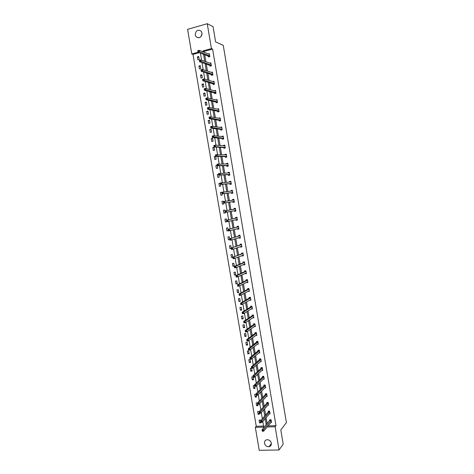 <?xml version="1.0" encoding="UTF-8"?>
<svg xmlns="http://www.w3.org/2000/svg" width="474" height="474" viewBox="0 0 474 474"><rect width="100%" height="100%" fill="white"/><g stroke="black" fill="none" stroke-linecap="round" stroke-linejoin="round"><path stroke-width="0.71" d="M202.019 32.996C201.474 37.476 199.483 38.726 196.04 36.741L195.217 34.916C195.768 30.413 197.771 29.181 201.231 31.213L202.019 32.996M271.347 443.166C271.525 445.092 270.737 446.277 268.989 446.727C266.678 446.81 265.179 445.673 264.498 443.309C264.32 441.341 265.138 440.145 266.951 439.73C269.22 439.7 270.69 440.844 271.347 443.166M199.258 52.697L193.001 54.386L191.774 53.929L187.586 29.347L207.245 23.7L213.051 26.627L215.617 41.902L223.26 45.356L286.414 422.601L280.804 429.936L283.197 444.185L279.05 449.974L259.237 450.3L255.332 427.352L263.757 427.098L262.803 421.481M193.001 54.386L256.262 426.28L255.332 427.352M209.923 65.501L210.029 66.159L211.363 65.809L210.865 62.864L209.763 63.155M213.016 83.851L213.128 84.508L214.461 84.176L213.97 81.238L212.702 81.552M216.108 102.141L216.215 102.799L217.554 102.485L217.056 99.552L215.735 99.943M219.184 120.378L219.296 121.036L220.629 120.734L220.137 117.813L218.834 118.299M222.253 138.562L222.365 139.208L223.698 138.929L223.207 136.014L221.921 136.601M225.316 156.681L225.423 157.332L226.762 157.066L226.27 154.163L224.937 154.429L225.002 154.844M228.367 174.752L228.474 175.398L229.813 175.143L229.321 172.252L227.988 172.506L228.071 173.028M231.407 192.758L231.513 193.404L232.853 193.167L232.367 190.281L231.028 190.524L231.134 191.152L231.614 190.459L231.028 190.524M235.88 211.12L234.547 211.357L235.88 211.137L235.394 208.264L234.061 208.483L234.168 209.129M234.547 211.357L234.434 210.717M238.896 228.989L237.569 229.256L238.902 229.049L238.422 226.181L237.083 226.388L237.19 227.034M237.569 229.256L237.468 228.681M241.9 246.794L240.579 247.096L241.918 246.907L241.432 244.051L240.099 244.24L240.205 244.88M240.579 247.096L240.502 246.634M244.892 264.551L243.583 264.883L244.922 264.711L244.442 261.861L243.103 262.039L243.209 262.673M243.583 264.883L243.523 264.533M247.878 282.249L246.575 282.617L247.914 282.457L247.434 279.619L246.095 279.779L246.202 280.412M250.859 299.9L249.561 300.297L250.9 300.149L250.42 297.317L249.081 297.465L249.188 298.099M253.827 317.491L252.529 317.9L253.874 317.787L253.4 314.967L252.061 315.097L252.168 315.731M255.652 335.474L256.843 335.373L256.369 332.558L255.024 332.677L255.131 333.305M258.751 352.982L259.799 352.905L259.325 350.096L257.986 350.203L258.093 350.831M261.814 370.443L262.75 370.378L262.276 367.581L260.937 367.67L261.038 368.298M264.842 387.851L265.689 387.803L265.215 385.012L263.876 385.089L263.982 385.712M267.846 405.205L268.616 405.175L268.148 402.39L266.809 402.456L266.909 403.078M270.832 422.512L271.537 422.488L271.075 419.721L269.73 419.768L269.836 420.385M268.029 425.913L275.998 425.664L212.601 49.089L204.146 51.376L204.312 52.359M204.727 54.818L205.9 61.744M206.303 64.138L207.482 71.106M207.873 73.44L209.064 80.456M209.449 82.731L210.64 89.793M211.013 92.003L212.216 99.113M212.583 101.264L213.792 108.422M214.147 110.507L215.362 117.712M215.706 119.738L216.932 126.991M217.264 128.958L218.496 136.251M218.822 138.159L220.06 145.5M220.374 147.349L221.625 154.731M221.927 156.521L223.183 163.951M223.473 165.675L224.735 173.152M225.02 174.823L226.294 182.342M226.566 183.953L227.846 191.514M228.107 193.066L229.392 200.674M229.647 202.167L230.933 209.798M231.188 211.286L232.467 218.869M232.728 220.41L234.002 227.935M234.274 229.529L235.531 236.976M235.809 238.623L237.059 246.012M237.35 247.712L238.582 255.03M238.884 256.784L240.105 264.03M240.413 265.837L241.627 273.024M241.941 274.884L243.144 282M243.47 283.908L244.661 290.959M244.993 292.926L246.172 299.906M246.516 301.926L247.683 308.841M248.032 310.908L249.194 317.764M249.555 319.885L250.699 326.669M251.066 328.843L252.204 335.562M252.583 337.784L253.703 344.438M254.088 346.713L255.202 353.302M255.599 355.63L256.701 362.154M257.104 364.536L258.194 370.994M258.608 373.423L259.687 379.816M260.108 382.299L261.18 388.627M261.607 391.157L262.667 397.425M263.1 400.003L264.148 406.206M264.599 408.837L265.636 414.975M266.086 417.659L267.117 423.732M269.345 413.867L270.079 413.838L269.611 411.065L268.272 411.118L268.373 411.734M266.347 396.537L267.152 396.495L266.684 393.71L265.339 393.776L265.446 394.404M263.331 379.153L264.219 379.099L263.745 376.303L262.406 376.386L262.513 377.014M260.285 361.715L261.275 361.65L260.801 358.848L259.462 358.942L259.568 359.57M257.204 344.237L258.324 344.142L257.85 341.333L256.505 341.446L256.612 342.074M254.082 326.704L255.362 326.586L254.882 323.766L253.543 323.896L253.649 324.524M252.34 308.698L251.048 309.113L252.387 308.977L251.913 306.145L250.574 306.287L250.681 306.921M249.371 291.083L248.068 291.463L249.407 291.309L248.927 288.47L247.588 288.63L247.695 289.264M246.385 273.409L245.082 273.759L246.421 273.587L245.941 270.743L244.602 270.915L244.708 271.549M245.082 273.759L245.028 273.462M243.399 255.682L242.084 255.996L243.423 255.812L242.937 252.962L241.598 253.146L241.71 253.786M242.084 255.996L242.013 255.593M240.395 237.901L239.074 238.185L240.413 237.984L239.927 235.122L238.588 235.323L238.7 235.963M239.074 238.185L238.985 237.664M237.385 220.06L236.058 220.315L237.397 220.102L236.911 217.228L235.572 217.448L235.679 218.087M236.058 220.315L235.951 219.681L236.633 220.185M232.924 201.746L233.03 202.386L234.369 202.161L233.883 199.281L232.544 199.513L232.651 200.152M229.884 183.764L229.997 184.41L231.33 184.161L230.844 181.275L229.505 181.518L229.606 182.099M226.839 165.722L226.951 166.374L228.284 166.113L227.798 163.216L226.459 163.477L226.542 163.939M223.787 147.627L223.894 148.279L225.233 148.001L224.741 145.097L223.402 145.376L223.467 145.725M220.724 129.479L220.831 130.131L222.164 129.84L221.672 126.919L220.38 127.459M217.649 111.272L217.756 111.923L219.095 111.615L218.597 108.688L217.288 109.133M214.562 93.005L214.675 93.662L216.008 93.337L215.516 90.404L214.177 90.73L215.563 90.712M211.469 74.685L211.582 75.342L212.915 74.999L212.417 72.06L211.238 72.356M208.364 56.299L208.477 56.963L209.81 56.607L209.312 53.657L208.276 53.929M207.245 23.7L211.44 48.603L202.955 50.902L203.121 51.891M212.601 49.089L211.44 48.603M275.998 425.664L275.139 426.748L279.05 449.974M198.055 52.229L191.774 53.929M262.347 418.755L261.287 412.528M260.836 409.856L259.77 403.564M259.325 400.945L258.247 394.587M257.815 392.022L256.724 385.599M256.298 383.081L255.202 376.593M254.781 374.128L253.673 367.569M253.264 365.158L252.138 358.534M251.741 356.175L250.604 349.486M250.213 347.175L249.069 340.427M248.69 338.169L247.535 331.35M247.161 329.14L245.994 322.255M245.627 320.104L244.448 313.148M244.092 311.051L242.901 304.03M242.558 301.979L241.355 294.893M241.017 292.896L239.803 285.745M239.477 283.802L238.25 276.579M237.93 274.689L236.698 267.401M236.384 265.564L235.14 258.206M234.837 256.428L233.575 248.998M233.285 247.274L232.017 239.773M231.733 238.102L230.447 230.536M230.174 228.918L228.883 221.287M228.616 219.723L227.313 212.014M227.052 210.509L225.743 202.759M225.488 201.249L224.178 193.522M223.912 191.946L222.608 184.268M222.33 182.632L221.038 174.995M220.748 173.3L219.462 165.71M219.166 163.957L217.886 156.414M217.578 154.595L216.31 147.1M215.99 145.222L214.728 137.768M214.402 135.831L213.146 128.424M212.808 126.428L211.558 119.069M211.208 117.007L209.97 109.695M209.609 107.574L208.382 100.304M208.009 98.124L206.788 90.901M206.403 88.656L205.189 81.481M204.798 79.176L203.589 72.048M203.192 69.678L201.989 62.598M201.58 60.168L200.383 53.135M267.14 426.991L275.139 426.748M203.542 54.356L204.715 61.312M205.124 63.717L206.309 70.715M206.705 73.061L207.896 80.106M208.282 82.387L209.484 89.485M209.858 91.701L211.066 98.841M211.434 101.003L212.648 108.191M213.004 110.288L214.224 117.522M214.574 119.555L215.8 126.836M216.138 128.81L217.376 136.139M217.702 138.053L218.947 145.423M219.261 147.278L220.517 154.696M220.819 156.491L222.081 163.951M222.377 165.687L223.645 173.194M223.929 174.87L225.209 182.419M225.482 184.036L226.768 191.632M227.028 193.191L228.326 200.828M228.575 202.327L229.872 209.994M230.127 211.487L231.419 219.107M231.679 220.653L232.953 228.201M233.226 229.801L234.494 237.284M234.772 238.937L236.028 246.356M236.319 248.062L237.557 255.409M237.859 257.175L239.092 264.451M239.394 266.264L240.614 273.48M240.934 275.347L242.143 282.492M242.469 284.412L243.666 291.492M243.997 293.465L245.182 300.475M245.526 302.501L246.705 309.445M247.055 311.525L248.216 318.404M248.577 320.531L249.733 327.344M250.1 329.525L251.244 336.273M251.617 338.507L252.749 345.191M253.14 347.472L254.254 354.09M254.651 356.424L255.759 362.977M256.161 365.365L257.264 371.847M257.672 374.288L258.763 380.711M259.183 383.199L260.256 389.557M260.688 392.099L261.755 398.385M262.193 400.98L263.242 407.207M263.692 409.85L264.735 416.012M265.191 418.702L266.222 424.799M256.262 426.28L263.58 426.055M198.713 56.495L199.21 59.428L197.889 59.777L197.397 56.85L198.713 56.495M200.259 65.643L200.757 68.57L199.441 68.914L198.944 65.987L200.259 65.643M201.811 74.773L202.309 77.695L200.988 78.032L200.496 75.111L201.811 74.773M203.358 83.886L203.85 86.807L202.534 87.133L202.043 84.218L203.358 83.886M204.898 92.993L205.396 95.902L204.081 96.222L203.583 93.313L204.898 92.993M206.445 102.076L206.937 104.985L205.621 105.299L205.124 102.39L206.445 102.076M207.985 111.153L208.477 114.056L207.156 114.358L206.664 111.455L207.985 111.153M209.52 120.212L210.012 123.11L208.696 123.406L208.204 120.509L209.52 120.212M211.054 129.26L211.546 132.151L210.225 132.442L209.739 129.55L211.054 129.26M212.589 138.29L213.075 141.181L211.76 141.459L211.268 138.574L212.589 138.29M214.118 147.307L214.603 150.193L213.288 150.465L212.796 147.58L214.118 147.307M215.646 156.313L216.132 159.193L214.817 159.46L214.325 156.58L215.646 156.313M217.169 165.302L217.655 168.181L216.34 168.436L215.848 165.562L217.169 165.302M218.692 174.278L219.178 177.152L217.862 177.4L217.37 174.527L218.692 174.278M220.214 183.237L220.7 186.11L219.379 186.347L218.893 183.479L220.214 183.237M221.731 192.189L222.217 195.051L220.896 195.288L220.41 192.42L221.731 192.189M223.248 201.124L223.734 203.98L222.413 204.205L221.927 201.349L223.248 201.124M224.759 210.041L225.245 212.897L223.924 213.116L223.438 210.26L224.759 210.041M226.27 218.947L226.756 221.802L225.434 222.01L224.949 219.16L226.27 218.947M227.781 227.84L228.261 230.69L226.939 230.891L226.459 228.047L227.781 227.84M229.286 236.722L229.766 239.566L228.45 239.761L227.964 236.923L229.286 236.722M230.791 245.585L231.271 248.429L229.949 248.613L229.469 245.781L230.791 245.585M232.29 254.437L232.77 257.275L231.454 257.453L230.968 254.621L232.29 254.437M233.789 263.277L234.269 266.11L232.947 266.281L232.467 263.455L233.789 263.277M235.288 272.106L235.768 274.932L234.446 275.098L233.966 272.272L235.288 272.106M236.781 280.916L237.261 283.736L235.939 283.896L235.459 281.076L236.781 280.916M238.274 289.715L238.754 292.529L237.433 292.683L236.953 289.869L238.274 289.715M239.767 298.502L240.241 301.31L238.92 301.458L238.446 298.644L239.767 298.502M241.254 307.271L241.728 310.079L240.407 310.215L239.933 307.413L241.254 307.271M242.741 316.028L243.215 318.83L241.894 318.961L241.42 316.158L242.741 316.028M244.223 324.773L244.697 327.575L243.375 327.694L242.901 324.897L244.223 324.773M245.704 333.506L246.178 336.303L244.857 336.416L244.383 333.625L245.704 333.506M247.185 342.222L247.659 345.013L246.332 345.119L245.864 342.335L247.185 342.222M248.66 350.926L249.134 353.717L247.813 353.817L247.339 351.033L248.66 350.926M250.136 359.618L250.61 362.403L249.283 362.497L248.814 359.713L250.136 359.618M251.605 368.298L252.079 371.077L250.758 371.16L250.284 368.387L251.605 368.298M253.08 376.96L253.549 379.739L252.227 379.816L251.753 377.043L253.08 376.96M254.544 385.617L255.018 388.384L253.691 388.455L253.223 385.688L254.544 385.617M256.013 394.255L256.481 397.022L255.154 397.088L254.686 394.321L256.013 394.255M257.477 402.882L257.945 405.643L256.618 405.697L256.15 402.941L257.477 402.882M258.934 411.491L259.402 414.252L258.081 414.3L257.613 411.545L258.934 411.491M260.398 420.094L260.86 422.844L259.539 422.891L259.071 420.136L260.398 420.094M204.146 51.376L202.955 50.902M260.653 421.605L259.539 422.891M259.201 413.055L258.081 414.3M257.749 404.5L256.618 405.697M256.298 395.926L255.154 397.088M254.84 387.341L253.691 388.455M253.377 378.738L252.227 379.816M251.919 370.129L250.758 371.16M250.456 361.502L249.283 362.497M248.992 352.863L247.813 353.817M247.523 344.213L246.332 345.119M246.053 335.551L244.857 336.416M244.578 326.876L243.375 327.694M243.109 318.184L241.894 318.961M241.627 309.481L240.407 310.215M240.152 300.765L238.92 301.458M238.671 292.037L237.433 292.683M237.184 283.292L235.939 283.896M235.702 274.535L234.446 275.098M234.215 265.766L232.947 266.281M232.722 256.985L231.454 257.453M231.229 248.186L229.949 248.613M229.736 239.376L228.45 239.761M228.237 230.554L226.939 230.891M226.738 221.714L225.434 222.01M225.239 212.867L223.924 213.116M233.605 202.291L232.799 201.687L223.592 203.091L223.337 201.598L233.895 200.016L232.621 200.2L233.131 199.43L232.544 199.513M223.254 201.16L221.927 201.349M232.064 193.309L231.282 192.699L222.01 193.771L221.755 192.278L220.41 192.42M229.671 182.093L230.097 181.477L229.505 181.518M220.238 183.379L218.893 183.479M228.19 173.022L228.581 172.483L227.988 172.506M218.727 174.473L217.37 174.527M226.708 163.939L227.064 163.477L226.459 163.477M217.211 165.55L215.848 165.562M225.227 154.85L225.541 154.453L224.937 154.429M215.694 156.61L214.325 156.58M223.74 145.749L224.012 145.417L223.402 145.376M214.177 147.663L212.796 147.58M222.253 136.636L222.484 136.364L221.873 136.299M212.654 138.698L211.268 138.574M220.766 127.512L220.339 127.216M211.131 129.722L209.739 129.55M219.278 118.376L218.804 118.115M209.609 120.728L208.204 120.509M217.785 109.233L217.264 109.002M208.08 111.722L206.664 111.455M216.292 100.079L215.723 99.872M206.551 102.704L205.124 102.39M205.017 93.668L203.583 93.313M203.482 84.621L202.043 84.218M201.942 75.562L200.496 75.111M200.407 66.484L198.944 65.987M198.861 57.395L197.397 56.85M201.189 36.397L202.048 34.246M262.851 430.493L262.294 430.511L262.389 431.085L262.946 431.067L263.437 429.758L263.68 431.192L262.294 431.227L262.051 429.794L263.437 429.758L271.175 420.337M271.436 421.872L263.68 431.192L262.946 431.067M262.294 430.511L262.051 429.794L270.038 419.757M261.328 421.522L260.771 421.546L260.872 422.121L261.423 422.103L261.915 420.794L262.158 422.233L260.777 422.275L260.534 420.841L261.915 420.794L269.718 411.681M269.973 413.215L262.158 422.233L261.423 422.103M260.771 421.546L260.534 420.841L268.296 411.918L268.58 411.106M259.805 412.54L259.248 412.564L259.349 413.138L259.9 413.115L260.392 411.817L260.641 413.257L259.254 413.31L259.011 411.87L260.392 411.817L268.254 403.013M268.515 404.553L260.641 413.257L259.9 413.115M259.248 412.564L259.011 411.87L266.832 403.25L267.123 402.438M258.277 403.546L257.726 403.57L257.82 404.144L258.377 404.121L258.277 403.546L258.869 402.823L259.112 404.269L257.732 404.328L257.489 402.888L258.869 402.823L266.791 394.332M267.046 395.873L259.112 404.269L258.377 404.121M257.726 403.57L257.489 402.888L265.375 394.564L265.665 393.764M256.748 394.528L256.197 394.558L256.292 395.138L256.849 395.109L256.748 394.528L257.341 393.817L257.589 395.263L256.203 395.334L255.96 393.888L257.341 393.817L265.322 385.64M265.582 387.181L257.589 395.263L256.849 395.109M256.197 394.558L255.96 393.888L263.899 385.883L264.208 385.072M263.834 378.655L264.142 378.637M255.219 385.504L254.662 385.534L254.763 386.114L255.314 386.085L255.219 385.504L255.812 384.799L256.061 386.245L254.674 386.322L254.431 384.876L255.812 384.799L263.852 376.931M264.113 378.471L256.061 386.245L255.314 386.085M254.662 385.534L254.431 384.876L262.43 377.18L262.744 376.368M262.323 369.969L262.673 369.945M253.685 376.463L253.134 376.498L253.229 377.079L253.786 377.043L253.685 376.463L254.283 375.764L254.526 377.215L253.146 377.298L252.897 375.852L254.283 375.764L262.383 368.209M262.643 369.756L254.526 377.215L253.786 377.043M253.134 376.498L252.897 375.852L260.973 368.446L261.281 367.646M260.801 361.265L261.204 361.235M252.15 367.409L251.593 367.445L251.694 368.025L252.245 367.99L252.15 367.409L252.749 366.716L252.998 368.168L251.611 368.262L251.368 366.811L252.749 366.716L260.907 359.476M261.168 361.022L252.998 368.168L252.245 367.99M251.593 367.445L251.368 366.811L259.485 359.725L259.817 358.919M259.266 352.549L259.734 352.514M250.61 358.338L250.059 358.38L250.154 358.96L250.71 358.919L250.61 358.338L251.214 357.657L251.457 359.108L250.076 359.209L249.828 357.757L251.214 357.657L259.432 350.724M259.693 352.277L251.457 359.108L250.71 358.919M250.059 358.38L249.828 357.757L258.004 350.985L258.348 350.173M257.726 343.822L258.259 343.774M249.069 349.255L248.518 349.297L248.613 349.883L249.17 349.836L249.069 349.255L249.674 348.58L249.922 350.031L248.536 350.144L248.293 348.686L249.674 348.58L257.951 341.961M258.217 343.514L249.922 350.031L249.17 349.836M248.518 349.297L248.293 348.686L256.553 342.204L256.878 341.416M256.173 335.082L256.784 335.029M247.529 340.154L246.972 340.202L247.073 340.788L247.624 340.741L247.529 340.154L248.133 339.485L248.382 340.942L246.995 341.061L246.753 339.603L248.133 339.485L256.475 333.186M256.736 334.745L248.382 340.942L247.624 340.741M246.972 340.202L246.753 339.603L255.048 333.453L255.409 332.641M254.609 326.331L255.308 326.266M245.982 331.042L245.431 331.095L245.526 331.676L246.083 331.628L245.982 331.042L246.587 330.378L246.836 331.841L245.455 331.966L245.206 330.508L246.587 330.378L254.988 324.4M255.255 325.958L246.836 331.841L246.083 331.628M245.431 331.095L245.206 330.508L253.566 324.666L253.934 323.855M244.436 321.917L243.879 321.97L243.98 322.557L244.531 322.504L244.436 321.917L245.04 321.259L245.289 322.723L243.909 322.853L243.66 321.396L245.04 321.259L253.507 315.595M253.768 317.153L245.289 322.723L244.531 322.504M243.879 321.97L243.66 321.396L252.079 315.868L252.458 315.056M243.98 322.557L243.909 322.853M242.884 312.775L242.333 312.828L242.427 313.415L242.984 313.361L242.884 312.775L243.494 312.123L243.743 313.592L242.362 313.729L242.113 312.265L243.494 312.123L252.02 306.779M252.281 308.343L243.743 313.592L242.984 313.361M242.333 312.828L242.113 312.265L250.592 307.057L250.983 306.245M242.427 313.415L242.362 313.729M241.331 303.615L240.78 303.674L240.875 304.267L241.432 304.207L241.331 303.615L241.941 302.975L242.19 304.444L240.81 304.592L240.561 303.123L241.941 302.975L250.527 297.95M250.793 299.515L242.19 304.444L241.432 304.207M240.78 303.674L240.561 303.123L249.099 298.229L249.502 297.417M240.875 304.267L240.81 304.592M239.773 294.449L239.222 294.508L239.323 295.095L239.874 295.035L239.773 294.449L240.389 293.809L240.638 295.278L239.257 295.438L239.009 293.969L240.389 293.809L249.04 289.11M249.3 290.675L240.638 295.278L239.874 295.035M239.222 294.508L239.009 293.969L247.606 289.395L248.021 288.577M239.323 295.095L239.257 295.438M238.215 285.259L237.664 285.324L237.764 285.917L238.315 285.852L238.215 285.259L238.831 284.631L239.08 286.106L237.699 286.266L237.45 284.797L238.831 284.631L247.541 280.252M247.807 281.823L239.08 286.106L238.315 285.852M237.664 285.324L237.45 284.797L246.113 280.537L246.539 279.725M237.764 285.917L237.699 286.266M236.656 276.058L236.105 276.129L236.206 276.721L236.757 276.65L236.656 276.058L237.273 275.441L237.521 276.911L236.141 277.083L235.892 275.613L237.273 275.441L246.047 271.383M246.314 272.953L237.521 276.911L236.757 276.65M236.105 276.129L235.892 275.613L244.614 271.673L245.058 270.855M245.633 273.504L245.325 273.326M236.206 276.721L236.141 277.083M235.092 266.844L234.541 266.915L234.642 267.508L235.193 267.437L235.092 266.844L235.714 266.228L235.963 267.709L234.583 267.887L234.334 266.412L235.714 266.228L244.548 262.495M244.815 264.071L235.963 267.709L235.193 267.437M234.541 266.915L234.334 266.412L243.115 262.792L243.571 261.974M244.14 264.652L243.772 264.427M234.642 267.508L234.583 267.887M233.528 257.613L232.977 257.69L233.078 258.283L233.629 258.206L233.528 257.613L234.15 257.009L234.399 258.484L233.018 258.674L232.77 257.198L243.043 253.602M243.31 255.178L234.399 258.484L233.629 258.206M232.977 257.69L232.77 257.198L241.616 253.898L242.084 253.08M242.641 255.782L242.214 255.516M233.078 258.283L233.018 258.674M231.964 248.37L231.407 248.447L231.508 249.04L232.064 248.963L231.964 248.37L232.586 247.772L232.835 249.253L231.454 249.448L231.205 247.967L241.544 244.691M241.811 246.267L232.835 249.253L232.064 248.963M231.407 248.447L231.205 247.967L240.111 244.993L240.596 244.169M241.142 246.907L240.656 246.581M231.508 249.04L231.454 249.448M230.394 239.109L229.837 239.192L229.937 239.785L230.494 239.702L230.394 239.109L231.016 238.517L231.265 240.004L229.884 240.205L229.635 238.724L240.04 235.762M240.306 237.344L231.265 240.004L230.494 239.702M229.837 239.192L229.635 238.724L238.606 236.07L239.109 235.246M239.643 238.013L239.092 237.634M229.937 239.785L229.884 240.205M228.818 229.837L228.267 229.92L228.367 230.512L228.918 230.429L228.818 229.837L229.446 229.25L229.694 230.737L228.314 230.951L228.065 229.463L238.529 226.827M238.795 228.409L229.694 230.737L228.918 230.429M228.267 229.92L228.065 229.463L237.095 227.135L237.616 226.305M238.138 229.102L237.527 228.664M228.367 230.512L228.314 230.951M227.242 220.546L226.691 220.635L226.791 221.228L227.342 221.139L227.242 220.546L227.87 219.966L228.124 221.459L226.744 221.678L226.489 220.191L237.018 217.874M237.284 219.456L228.124 221.459L227.342 221.139M226.691 220.635L226.489 220.191L235.584 218.188L236.129 217.353M226.791 221.228L226.744 221.678M225.665 211.238L225.114 211.333L225.215 211.931L225.766 211.837L225.665 211.238L226.294 210.669L226.548 212.162L225.168 212.388L224.913 210.9L235.507 208.904M235.774 210.492L226.548 212.162L225.766 211.837M225.114 211.333L224.913 210.9L234.073 209.224L234.636 208.388M235.122 211.25L234.387 210.675M225.215 211.931L225.168 212.388M233.131 199.43L233.883 199.293M224.084 201.924L224.717 201.361L224.966 202.854L223.592 203.091L223.633 202.611L224.184 202.517L224.084 201.924L223.532 202.019L223.633 202.611M234.257 201.515L224.966 202.854L224.184 202.517M223.337 201.598L223.532 202.019M231.614 190.459L232.373 190.323M221.951 192.687L222.051 193.285L222.602 193.185L222.502 192.586L221.951 192.687L221.755 192.278L232.473 190.927M222.502 192.586L223.136 192.029L223.39 193.528L222.01 193.771L222.051 193.285M232.74 192.521L223.39 193.528L222.602 193.185M230.097 181.477L230.856 181.341M230.53 184.309L229.76 183.693L220.428 184.439L220.173 182.946L230.951 181.921M220.914 183.237L221.548 182.691L221.802 184.185L220.428 184.439L220.463 183.936L221.014 183.835L220.914 183.237L220.363 183.337L220.463 183.936M231.223 183.515L221.802 184.185L221.014 183.835M220.173 182.946L220.363 183.337M228.581 172.483L229.339 172.34M228.989 175.297L228.237 174.681L218.84 175.096L218.585 173.597L229.434 172.897M219.326 173.875L219.966 173.33L220.22 174.835L218.84 175.096L218.875 174.58L219.426 174.473L219.326 173.875L218.775 173.976L218.875 174.58M229.7 174.497L220.22 174.835L219.426 174.473M218.585 173.597L218.775 173.976M227.064 163.477L227.816 163.329M227.449 166.273L226.714 165.651L217.252 165.734L216.997 164.229L227.905 163.862M217.738 164.49L218.378 163.957L218.633 165.462L217.252 165.734L217.288 165.201L217.839 165.094L217.738 164.49L217.187 164.602L217.288 165.201M228.178 165.462L218.633 165.462L217.839 165.094M216.997 164.229L217.187 164.602M225.541 154.453L226.294 154.299M225.908 157.238L225.186 156.604L215.664 156.355L215.409 154.85L226.382 154.808M216.144 155.099L216.784 154.571L217.039 156.076L215.664 156.355L215.694 155.81L216.245 155.703L216.144 155.099L215.593 155.211L215.694 155.81M226.649 156.414L217.039 156.076L216.245 155.703M215.409 154.85L215.593 155.211M224.012 145.417L224.771 145.257M224.362 148.184L223.657 147.544L214.07 146.964L213.815 145.459L215.19 145.168L224.848 145.749M214.544 145.69L215.19 145.168L215.445 146.679L214.07 146.964L214.1 146.407L214.651 146.294L214.544 145.69L213.993 145.802L214.1 146.407M225.12 147.355L215.445 146.679L214.651 146.294M213.815 145.459L213.993 145.802M222.484 136.364L223.242 136.204M222.821 139.113L222.128 138.473L212.471 137.555L212.216 136.05L213.59 135.754L223.319 136.666M212.95 136.263L213.59 135.754L213.851 137.259L212.471 137.555L212.5 136.986L213.051 136.868L212.95 136.263L212.399 136.382L212.5 136.986M223.592 138.278L213.051 136.868M212.216 136.05L212.399 136.382M220.955 127.299L221.708 127.133M221.275 130.03L220.594 129.384L210.877 128.134L210.616 126.623L211.997 126.315L221.785 127.571M211.345 126.825L211.997 126.315L212.251 127.832L210.877 128.134L210.9 127.547L211.451 127.429L211.345 126.825L210.794 126.943L210.9 127.547M222.057 129.183L211.451 127.429M210.616 126.623L210.794 126.943M219.421 118.222L220.179 118.05M219.723 120.935L219.059 120.283L209.271 118.696L209.016 117.185L210.391 116.871L220.25 118.464M209.745 117.368L210.391 116.871L210.652 118.387L209.271 118.696L209.295 118.097L209.846 117.973L209.745 117.368L209.194 117.493L209.295 118.097M220.523 120.082L209.846 117.973M209.016 117.185L209.194 117.493M217.886 109.127L218.644 108.955M218.176 111.828L217.519 111.171L207.671 109.245L207.411 107.728L208.785 107.408L218.71 109.346M208.139 107.894L208.785 107.408L209.046 108.925L207.671 109.245L208.139 107.894L207.588 108.025L207.689 108.629M218.982 110.963L208.24 108.505M207.411 107.728L207.588 108.025M216.351 100.02L217.104 99.842M216.624 102.704L215.978 102.04L206.066 99.777L205.805 98.254L207.179 97.928L217.169 100.21M206.528 98.408L207.179 97.928L207.44 99.445L206.066 99.777L206.083 99.149L206.634 99.019L206.528 98.408L205.977 98.539L206.083 99.149M217.442 101.827L206.634 99.019M215.072 93.562L214.432 92.898L204.454 90.291L204.193 88.768L205.574 88.431L215.623 91.061M204.916 88.905L205.574 88.431L205.829 89.953L204.454 90.291L204.916 88.905L204.365 89.041L204.472 89.651M215.895 92.679L205.023 89.515M213.336 81.747L214.023 81.575M213.513 84.413L212.885 83.738L202.842 80.793L202.582 79.271L203.956 78.921L214.076 81.895M203.305 79.389L203.956 78.921L204.217 80.45L202.842 80.793L203.305 79.389L202.754 79.525L202.854 80.136M214.355 83.519L203.405 79.999M211.878 72.575L212.482 72.421M211.961 75.242L211.339 74.566L201.231 71.278L200.97 69.755L202.345 69.394L212.53 72.718M201.687 69.856L202.345 69.394L202.605 70.922L201.231 71.278L201.687 69.856L201.136 69.998L201.243 70.608M212.802 74.341L201.788 70.466M210.409 63.386L210.93 63.249M210.397 66.064L209.786 65.376L199.613 61.75L199.353 60.222L200.727 59.854L210.977 63.522M200.069 60.305L200.727 59.854L200.988 61.383L199.613 61.75L200.069 60.305L199.518 60.453L199.619 61.063M211.256 65.151L200.17 60.921M208.927 54.19L209.384 54.066M208.838 56.868L208.234 56.175L197.99 52.205L197.735 50.671L199.104 50.297L209.425 54.314M198.446 50.742L199.104 50.297L199.364 51.832L197.99 52.205L198.446 50.742L197.895 50.89L198.002 51.506M209.704 55.944L198.547 51.358M271.098 420.521L269.753 420.568M271.158 420.402L269.813 420.45M269.635 411.865L268.296 411.918L269.635 411.865M269.694 411.746L268.355 411.799M268.171 403.19L266.832 403.25L268.177 403.184M268.231 403.078L266.892 403.137M266.708 394.504L265.363 394.575M266.767 394.392L265.428 394.463M265.239 385.806L263.899 385.883M265.304 385.7L263.959 385.771M262.442 377.162L263.781 377.085L262.43 377.18M263.834 376.99L262.489 377.073M262.3 368.369L260.955 368.458L262.312 368.351M262.359 368.268L261.02 368.357M260.824 359.63L259.485 359.725M260.884 359.529L259.545 359.624M259.349 350.879L258.004 350.985M259.408 350.778L258.069 350.884M257.868 342.115L256.529 342.222M257.933 342.015L256.594 342.127M256.387 333.335L255.048 333.453M256.452 333.24L255.113 333.358M254.905 324.542L253.566 324.666M254.971 324.453L253.626 324.577M253.418 315.737L252.079 315.868M253.483 315.648L252.144 315.779M251.931 306.915L250.592 307.057M251.996 306.832L250.657 306.974M250.438 298.081L249.099 298.229M250.503 297.998L249.164 298.146M248.945 289.235L247.606 289.395M249.016 289.158L247.677 289.312M247.452 280.377L246.113 280.537M247.517 280.3L246.178 280.46M245.953 271.501L244.614 271.673M246.024 271.43L244.685 271.596M244.454 262.614L243.115 262.792M244.525 262.543L243.186 262.72M242.955 253.714L241.616 253.898M243.02 253.643L241.681 253.827M241.45 244.797L240.111 244.993M241.521 244.732L240.182 244.928L241.503 244.756M239.945 235.868L238.606 236.07M240.01 235.803L238.677 236.005M238.76 228.385L238.369 228.444M238.434 226.928L237.095 227.135M238.505 226.868L237.166 227.076M237.249 219.432L236.603 219.533M236.923 217.969L235.584 218.188M236.994 217.91L235.655 218.129M235.738 210.468L234.399 210.687M235.412 208.998L234.073 209.224M235.483 208.945L234.144 209.17M234.221 201.486L232.888 201.717M234.138 201.456L232.799 201.687M232.704 192.491L231.365 192.728M232.621 192.462L231.282 192.699M231.188 183.485L229.849 183.728M231.099 183.45L229.76 183.693M229.665 174.462L228.326 174.716M229.576 174.426L228.237 174.681M228.142 165.432L226.803 165.687M228.053 165.39L226.714 165.651M226.613 156.379L225.274 156.645M226.525 156.337L225.186 156.604M225.085 147.313L223.746 147.592M224.996 147.272L223.657 147.544M223.55 138.236L222.217 138.521M223.461 138.189L222.128 138.473M222.016 129.147L220.683 129.438M221.927 129.094L220.594 129.384M220.481 120.041L219.148 120.343M220.392 119.987L219.059 120.283M218.941 110.922L217.607 111.23M218.852 110.863L217.519 111.171M217.4 101.786L216.067 102.1M217.311 101.726L215.978 102.04M215.86 92.637L214.526 92.963M215.765 92.572L214.432 92.898M214.313 83.471L212.98 83.803M214.218 83.406L212.885 83.738M212.767 74.3L211.428 74.637M212.672 74.228L211.339 74.566M211.214 65.104L209.881 65.453M211.12 65.033L209.786 65.376M209.662 55.896L208.329 56.252M209.567 55.819L208.234 56.175M196.04 36.741L198.6 37.867M268.989 446.727L271.395 443.557M266.714 394.498L265.375 394.564M265.25 385.795L263.905 385.872M260.842 359.612L259.497 359.707M259.367 350.861L258.028 350.961M257.892 342.092L256.553 342.204M256.41 333.311L255.071 333.429M254.935 324.512L253.59 324.643M253.448 315.708L252.109 315.838M251.967 306.885L250.622 307.028M250.473 298.051L249.134 298.199M248.986 289.205L247.647 289.359M247.493 280.341L246.154 280.501M246 271.466L244.661 271.638M244.501 262.578L243.162 262.756M243.002 253.673L241.663 253.857M239.998 235.827L238.659 236.028M238.493 226.886L237.154 227.093M236.982 217.927L235.649 218.141M235.471 208.957L234.138 209.176M233.96 199.969L232.621 200.2"/></g></svg>
